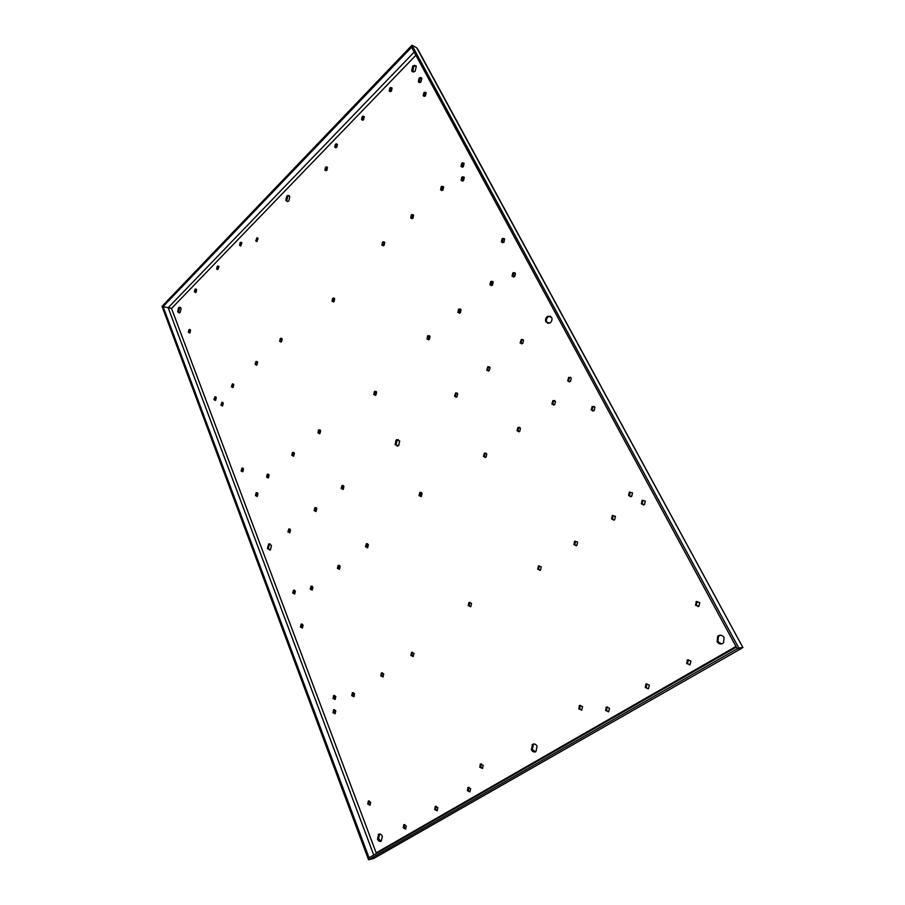 <?xml version="1.0" encoding="UTF-8"?>
<svg xmlns="http://www.w3.org/2000/svg" width="905" height="905" viewBox="0 0 905 905"><rect width="100%" height="100%" fill="white"/><g stroke="black" fill="none" stroke-linecap="round" stroke-linejoin="round"><path stroke-width="1.36" d="M368.55 859.75L373.81 858.415L741.444 648.444L737.258 648.795L736.353 647.12L369.002 857.714L369.557 859.173L374.806 857.85L369.557 859.173L162.73 305.619L411.979 45.25L738.763 647.935L368.55 859.75L162.029 306.365L162.73 305.619L163.092 306.58L411.549 47.264L411.006 46.268L737.258 648.795L742.937 647.595L738.763 647.935M416.764 47.852L742.937 647.595L418.167 49.945L416.764 47.852L411.979 45.25M414.162 52.105L168.172 307.734L163.092 306.58M169.167 307.689L171.52 308.469L376.401 853.472M373.731 854.999L168.172 307.734L171.52 308.469L415.881 55.262M315.766 511.551L315.053 510.692L316.071 507.592M342.837 489.526L342.124 488.677L343.233 485.499M289.589 532.841L288.887 531.97L289.826 528.961M339.205 569.358L338.346 568.385L339.318 565.274M367.317 547.842L366.457 546.88L367.509 543.679M413.031 656.589L411.82 655.401L412.499 652.313M382.894 677.042L381.729 675.854L382.396 672.822M353.832 696.771L352.701 695.583L353.346 692.608M312.033 590.139L311.196 589.166L312.078 586.135M268.118 477.998L267.552 477.252L268.514 474.254M293.367 456.267L292.79 455.532L293.842 452.455M319.454 433.812L318.877 433.076L320.019 429.92M437.228 810.812L435.61 809.342L436.267 806.219M281.025 342.147L281.806 338.47M256.511 365.235L257.201 361.638M217.8 269.656L216.657 269L217.2 266.375L218.92 266.658L217.8 269.656L218.682 266.274M232.755 387.612L233.366 384.071L232.404 383.901L233.762 384.648L233.196 387.329L231.409 386.865L232.404 383.901M469.955 791.898L468.27 790.427L468.982 787.214M405.712 829.025L404.162 827.555L404.761 824.523M240.73 246.013L239.576 245.357L240.142 242.687L241.918 242.947L240.73 246.013L241.692 242.574M195.616 292.575L196.374 289.249M488.281 371.095L487.614 370.36L488.327 367.159L489.345 366.729M518.769 431.843L517.909 430.961L518.644 427.692L519.606 427.296M456.143 397.284L455.453 396.503L456.143 393.37L457.036 392.974M485.25 457.523L484.379 456.618L485.091 453.416L485.906 453.054M539.878 570.422L538.577 569.256L539.323 565.919M576.066 545.817L574.754 544.663L575.535 541.258M613.726 520.194L612.425 519.063L613.228 515.579M553.589 405.135L552.751 404.286L553.509 400.949L554.629 400.519M521.631 343.911L520.997 343.199L521.733 339.941L522.909 339.477M491.279 285.709L491.517 281.93L492.727 281.444M459.288 313.3L459.469 309.555L460.532 309.103M428.438 339.907L428.574 336.185L429.513 335.755M648.161 688.886L646.113 687.404L646.951 683.841M383.098 245.9L383.415 242.483L384.376 242.008M411.911 218.727L412.25 215.288L413.336 214.779M362.6 120.229L363.063 117.096L364.127 116.53M441.731 190.582L442.126 187.131L443.348 186.588M302.27 628.047L301.388 627.018L302.202 624.043M335.065 713.762L333.956 712.563L334.601 709.633M370.088 805.235L368.708 803.855L369.308 800.88M592.945 411.108L592.04 410.225L592.82 406.798L594.042 406.368M643.466 505.047L642.165 503.927L642.98 500.386M698.185 606.565L696.318 605.174L697.178 601.52M242.563 471.822L242.031 471.098L242.959 468.168L241.963 468.077L243.479 468.881L242.902 471.596L241.069 470.996L241.963 468.077M215.311 400.44L215.865 396.944L214.926 396.786L216.25 397.533L215.695 400.18L213.953 399.693L214.926 396.786M189.586 333.051L190.265 329.714M502.637 242.811L502.954 239.101L504.277 238.581M462.093 167.142L462.534 163.692L463.846 163.126M608.443 711.862L606.463 710.368L607.278 706.884M689.587 664.926L687.483 663.444L688.343 659.79M335.857 147.843L336.287 144.721L337.237 144.2M390.247 91.665L390.756 88.52L391.933 87.921M424.219 96.405L424.739 93.17L426.017 92.559M721.5 643.941L717.88 641.577L718.48 636.283L720.527 635.197M412.906 72.004L413.551 66.71L415.904 65.748M179.28 312.983L178.624 312.078L179.462 308.017L180.468 307.428M381.197 841.243L378.516 838.89L379.67 833.991M287.349 201.6L286.772 200.831L287.7 196.442L289.261 195.672M535.466 751.874L532.264 749.498L533.486 744.159M397.385 446.21L396.039 444.83L397.057 440.147L398.358 439.592M548.023 323.424L546.812 322.203C546.009 320.246 546.405 318.481 548 316.908L550.387 316.162M269.769 550.172L268.389 548.656L269.328 544.222L270.075 543.837M419.422 82.604L419.988 78.69L421.628 77.966M513.407 277.111L513.655 273.31L514.956 272.801M569.302 381.921L568.51 381.118L569.279 377.747L570.512 377.295M257.031 496.517L256.454 495.736L257.371 492.784M294.521 594.065L293.718 593.103L294.555 590.117M462.285 181.113L462.693 177.629L463.994 177.075M630.672 496.8L629.416 495.702L630.231 492.196M222.291 406.006L222.834 402.476L221.883 402.329L223.241 403.076L222.687 405.734L220.922 405.248L221.883 402.329M335.076 699.508L333.979 698.332L334.624 695.402M256.884 241.59L257.868 238.106L256.93 237.823L258.106 238.479L256.896 241.59L255.719 240.934L256.93 237.823M326.004 170.807L326.411 167.674L327.316 167.165M482.376 768.458L479.729 767.202L480.465 763.956L483.112 765.2L482.659 768.243L480.657 767.021L481.392 763.786M581.508 710.221L579.641 708.762L580.433 705.334M375.27 395.406L374.693 394.693L376.039 391.367M420.802 496.653L419.943 495.725L421.221 492.354M333.323 302.021L333.56 298.627L334.318 298.22M470.408 606.78L469.163 605.615L469.887 602.425L468.926 602.458L471.539 603.375L470.815 606.576L468.247 605.626L468.926 602.458M180.265 312.406L179.45 312.938L177.674 311.863L178.511 307.802L179.337 307.259L181.113 308.334L180.265 312.406M421.051 81.88L419.796 82.593L418.325 81.846L419.094 78.237L420.373 77.525L421.832 78.26L421.051 81.88M395.112 444.694L396.13 440L399.693 440.961L398.675 445.667L395.112 444.694M285.844 200.514L286.772 196.114L287.937 195.401L289.815 196.43L288.887 200.831L287.733 201.544L285.844 200.514M722.688 643.512C720.425 644.496 718.559 643.874 717.088 641.634L717.688 636.328L718.491 635.695C720.731 634.699 722.597 635.31 724.091 637.561L723.525 642.844L722.688 643.512M377.532 839.116L378.618 834.252C380.145 833.618 381.39 834.308 382.34 836.333L381.254 841.209C379.715 841.842 378.482 841.141 377.532 839.116M415.237 71.054L413.528 72.004L411.628 71.031L412.657 66.246L414.388 65.273L416.277 66.246L415.237 71.054M270.493 549.788L267.416 548.611L268.695 543.962L271.443 545.342L270.493 549.788M550.376 322.678L549.618 323.153L545.941 321.931C545.138 319.974 545.534 318.209 547.14 316.637L547.921 316.15L551.575 317.361C552.389 319.329 551.993 321.105 550.376 322.678M531.359 749.657L532.581 744.306C534.414 743.514 535.93 744.182 537.106 746.308L535.884 751.67C534.041 752.462 532.525 751.784 531.359 749.657M334.692 298.74L334.081 301.614L332.011 301.241L332.621 298.379L334.692 298.74M421.402 496.359L419.015 495.635L419.897 492.422L422.081 493.27L421.402 496.359M376.616 392.069L375.971 395.044L373.754 394.512L374.399 391.548L376.616 392.069M581.745 710.108L578.759 708.887L579.551 705.448L582.537 706.658L581.745 710.108M327.508 167.47L326.909 170.31L324.895 170.14L325.495 167.312L327.508 167.47M335.167 699.452L333.017 698.434L333.651 695.492L335.812 696.511L335.167 699.452M631.701 496.426L628.579 495.601L629.394 492.082L632.516 492.908L631.701 496.426M464.254 177.425L463.575 180.559L462.715 181.057L461.12 180.355L461.81 177.244L462.67 176.735L464.254 177.425M294.747 593.918L292.745 593.103L293.492 590.173L295.358 591.078L294.747 593.918M257.948 493.553L257.371 496.302L255.493 495.657L256.07 492.92L257.948 493.553M570.523 381.48L567.65 380.903L568.725 377.328L571.281 378.098L570.523 381.48M515.42 273.367L514.696 276.613L512.06 276.24L512.773 273.005L515.42 273.367M316.162 511.314L314.103 510.624L314.963 507.592L316.773 508.452L316.162 511.314M343.312 489.266L341.174 488.587L342.067 485.499L343.945 486.336L343.312 489.266M289.905 532.638L287.926 531.925L288.752 528.961L290.516 529.821L289.905 532.638M339.533 569.166L337.384 568.363L338.165 565.342L340.167 566.236L339.533 569.166M367.724 547.615L365.507 546.835L366.31 543.747L368.38 544.629L367.724 547.615M413.268 656.464L410.87 655.458L411.56 652.369L413.947 653.365L413.268 656.464M383.064 676.94L380.767 675.933L381.435 672.901L383.731 673.908L383.064 676.94M353.946 696.703L351.728 695.674L352.384 692.698L354.59 693.728L353.946 696.703M312.293 589.981L310.234 589.166L310.981 586.202L312.915 587.107L312.293 589.981M269.079 475.001L268.491 477.772L266.59 477.15L267.179 474.39L269.079 475.001M294.408 453.19L293.808 456.007L291.84 455.407L292.439 452.602L294.408 453.19M320.596 430.644L319.985 433.506L317.927 432.941L318.549 430.079L320.596 430.644M437.172 810.857L434.66 809.556L435.362 806.4L437.873 807.69L437.172 810.857M282.19 339.024L281.602 341.796L279.69 341.377L280.279 338.617L282.19 339.024M257.586 362.204L257.02 364.919L255.165 364.477L255.742 361.762L257.586 362.204M469.944 791.909L467.331 790.619L468.055 787.395L470.668 788.685L469.944 791.909M405.61 829.093L403.2 827.781L403.89 824.681L406.3 825.982L405.61 829.093M196.623 289.657L196.091 292.247L194.428 291.93L194.96 289.351L196.623 289.657M489.3 370.665L486.72 370.145L487.829 366.683L490.012 367.464L489.3 370.665M519.719 431.447L517.027 430.803L517.999 427.364L520.454 428.167L519.719 431.447M457.025 396.888L454.548 396.322L455.6 392.951L457.715 393.743L457.025 396.888M486.064 457.172L483.474 456.493L484.413 453.134L486.777 453.959L486.064 457.172M540.489 570.15L537.683 569.234L538.441 565.897L541.247 566.813L540.489 570.15M576.813 545.511L573.883 544.618L574.664 541.201L577.594 542.095L576.813 545.511M614.642 519.843L611.576 518.984L612.38 515.499L615.445 516.359L614.642 519.843M554.697 404.716L551.88 404.094L552.91 400.576L555.455 401.368L554.697 404.716M522.807 343.448L520.115 342.961L521.303 339.409L523.531 340.178L522.807 343.448M493.202 282.009L492.49 285.211L489.922 284.837L490.623 281.636L493.202 282.009M461.041 309.702L460.351 312.847L457.885 312.429L458.575 309.295L461.041 309.702M430.045 336.4L429.366 339.477L426.99 339.024L427.669 335.947L430.045 336.4M648.512 688.728L645.276 687.506L646.113 683.931L649.349 685.153L648.512 688.728M384.704 242.461L384.059 245.425L381.853 245.142L382.498 242.178L384.704 242.461M413.642 215.198L412.985 218.218L410.689 217.969L411.345 214.949L413.642 215.198M364.274 116.768L363.652 119.675L362.735 120.207L361.536 119.584L362.158 116.688L363.086 116.145L364.274 116.768M443.62 186.962L442.941 190.05L440.565 189.835L441.233 186.758L443.62 186.962M302.462 627.923L300.415 627.052L301.127 624.133L303.073 625.072L302.462 627.923M335.144 713.717L332.983 712.676L333.583 709.769L335.778 710.776L335.144 713.717M333.583 709.769L334.556 709.667M370.021 805.28L367.735 804.047L368.403 801.027L370.688 802.26L370.021 805.28M594.144 410.678L591.191 410.033L592.175 406.469L594.924 407.239L594.144 410.678M644.496 504.673L641.328 503.836L642.143 500.284L645.322 501.132L644.496 504.673M698.909 606.271L695.504 605.196L696.375 601.52L699.78 602.606L698.909 606.271M190.548 330.178L190.016 332.757L188.353 332.384L188.896 329.805L190.548 330.178M504.673 239.067L503.961 242.291L501.359 241.974L502.071 238.762L504.673 239.067M464.084 163.454L463.405 166.577L462.512 167.097L460.962 166.407L461.641 163.296L462.546 162.776L464.084 163.454M608.692 711.737L605.603 710.493L606.407 706.997L609.506 708.242L608.692 711.737M690.062 664.723L686.669 663.523L687.529 659.869L690.922 661.057L690.062 664.723M337.407 144.472L336.807 147.323L334.76 147.198L335.37 144.347L337.407 144.472M392.057 88.113L391.424 91.077L390.417 91.654L389.229 91.032L389.863 88.079L390.87 87.502L392.057 88.113M426.153 92.763L425.497 95.794L424.468 96.383L423.189 95.749L423.845 92.717L424.886 92.14L426.153 92.763M376.548 853.392L376.638 852.601L735.98 646.442M420.373 77.525L421.266 77.977M396.605 439.694L397.544 439.83M287.937 195.401L288.865 195.729M717.688 636.328L718.48 636.283M378.267 834.512L379.24 834.286M414.388 65.273L415.282 65.748M268.695 543.962L269.667 543.995M547.921 316.15L548.781 316.422M532.061 744.691L532.977 744.543M179.337 307.259L180.287 307.474M333.198 298.017L334.137 298.265M419.897 492.422L420.825 492.512M374.806 391.288L375.745 391.469M579.2 705.708L580.082 705.595M480.193 764.148L481.121 763.978M326.298 166.825L327.214 167.187M333.628 695.515L334.601 695.425M629.337 492.128L630.174 492.23M462.67 176.735L463.564 177.12M293.492 590.173L294.453 590.173M256.353 492.727L257.314 492.818M568.725 377.328L569.584 377.543M513.407 272.62L514.278 272.925M314.963 507.592L315.913 507.671M342.067 485.499L343.018 485.589M288.752 528.961L289.713 529.018M338.165 565.342L339.126 565.365M366.31 543.747L367.249 543.792M411.515 652.403L412.465 652.347M381.401 672.924L382.351 672.856M352.339 692.732L353.312 692.642M310.981 586.202L311.942 586.202M267.484 474.186L268.434 474.288M292.768 452.387L293.718 452.5M318.899 429.841L319.85 429.988M435.101 806.581L436.063 806.378M280.776 338.289L281.715 338.504M256.206 361.468L257.156 361.649M217.788 266.002L218.659 266.24M467.772 787.61L468.711 787.418M403.653 824.862L404.614 824.636M240.775 242.291L241.68 242.563M195.503 288.989L196.328 289.193M487.829 366.683L488.723 366.898M517.999 427.364L518.882 427.522M455.6 392.951L456.516 393.132M484.413 453.134L485.306 453.269M538.373 565.942L539.267 565.964M574.596 541.258L575.467 541.303M612.3 515.556L613.149 515.635M552.91 400.576L553.781 400.768M521.303 339.409L522.174 339.647M491.234 281.263L492.128 281.568M459.118 308.944L460.023 309.216M428.167 335.631L429.083 335.868M645.672 684.271L646.521 684.169M383.188 241.748L384.105 242.065M412.103 214.496L413.008 214.836M363.086 116.145L363.991 116.553M442.07 186.272L442.964 186.645M301.127 624.133L302.089 624.099M368.222 801.151L369.195 800.959M592.175 406.469L593.035 406.662M642.052 500.352L642.889 500.454M695.968 601.836L696.771 601.825M189.383 329.488L190.208 329.658M502.784 238.332L503.666 238.671M462.546 162.776L463.428 163.172M606.022 707.303L606.882 707.178M687.053 660.231L687.868 660.164M336.219 143.838L337.135 144.223M390.87 87.502L391.763 87.943M424.886 92.14L425.769 92.582"/></g></svg>
